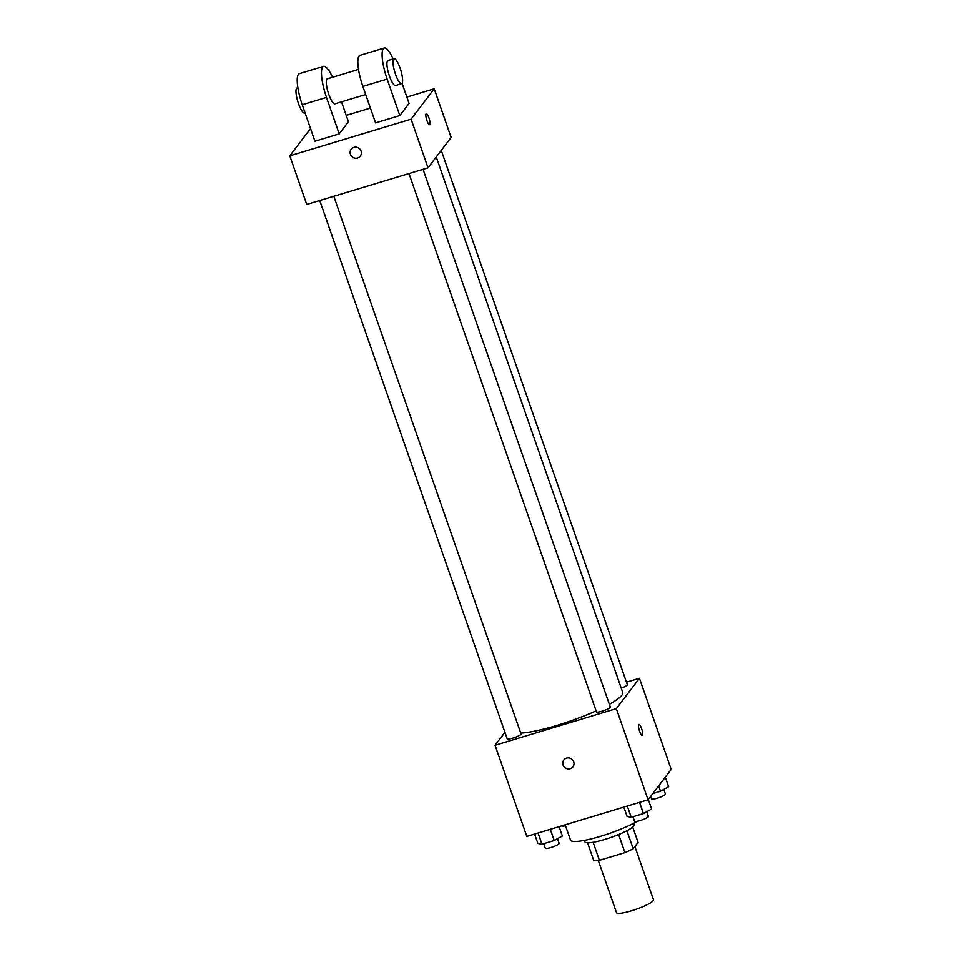 <?xml version="1.0" encoding="UTF-8"?>
<svg xmlns="http://www.w3.org/2000/svg" width="961" height="961" viewBox="0 0 961 961"><rect width="100%" height="100%" fill="white"/><g stroke="black" fill="none" stroke-linecap="round" stroke-linejoin="round"><path stroke-width="1.44" d="M598.319 860.479L616.494 912.662A19.58 3.255 -19.2 0 0 636.05 909.298A19.58 3.255 -19.2 0 0 653.468 899.784L634.921 846.521M632.746 827.073L638.08 842.389L633.203 848.779A25.262 4.204 -19.2 0 1 624.938 852.611L599.412 860.323A25.262 4.204 -19.2 0 1 593.79 860.672L587.567 842.809M593.129 842.28L599.412 860.323M618.644 834.52L624.938 852.611M633.719 823.229L634.236 824.718A26.103 4.349 160.8 0 1 604.962 839.373A26.103 4.349 160.8 0 1 584.937 841.884L584.42 840.394M626.92 830.724L633.203 848.779M565.176 824.826L570.498 840.094A39.149 6.523 -19.2 0 0 596.853 837.403A39.149 6.523 -19.2 0 0 637.203 821.295M626.452 682.202L639.461 678.274L671.198 769.425L648.086 799.78L526.808 836.406L495.059 745.255L504.921 732.306M639.461 678.274L616.337 708.629L648.086 799.78M616.337 708.629L495.059 745.255M572.948 766.866A5.706 5.466 37.3 0 1 563.098 765.004A5.706 5.466 37.3 0 1 571.711 759.058A5.706 5.466 37.3 0 1 567.579 768.86A5.706 5.466 37.3 0 1 563.855 759.947M520.742 733.111A58.729 9.778 -19.2 0 0 596.108 710.864M609.358 704.305A58.729 9.778 -19.2 0 0 622.728 692.449L436.258 156.967M621.214 688.124A7.34 1.225 -19.2 0 0 627.329 684.7L441.255 150.397M408.99 173.545L596.457 711.873A7.34 1.225 -19.2 0 0 603.784 710.611A7.34 1.225 -19.2 0 0 610.307 707.044L423.044 169.292M319.737 200.501L507.204 738.829A7.34 1.225 -19.2 0 0 514.531 737.567A7.34 1.225 -19.2 0 0 521.054 734L333.791 196.248M638.945 724.45A5.706 1.369 -106.8 0 1 641.768 729.051A5.706 1.369 -106.8 0 1 642.441 735.237A5.706 1.369 -106.8 0 1 642.248 735.381A5.706 1.369 -106.8 0 1 639.281 730.312A5.706 1.369 -106.8 0 1 638.945 724.45A5.706 1.369 -106.8 0 1 641.768 729.051A5.706 1.369 -106.8 0 1 642.453 735.225A5.706 1.369 -106.8 0 1 642.248 735.381M406.851 97.085L434.192 88.82L451.117 137.435L428.005 167.803L306.727 204.429L289.802 155.814L310.523 128.582M562.245 825.703L562.305 825.859A7.34 1.225 -19.2 0 0 565.512 825.799M665.3 777.173L668.628 786.723L660.483 791.227L652.843 793.534M658.633 785.93L660.483 791.227M650.681 796.369L651.558 798.903A7.34 1.225 -19.2 0 0 658.898 797.654A7.34 1.225 -19.2 0 0 665.42 794.086L663.787 789.401M559.098 826.664L562.353 836.022L554.209 840.527L541.956 844.226L537.848 843.422L534.58 834.064M550.305 829.319L554.209 840.527M538.04 833.019L541.956 844.226M543.722 843.698L545.283 848.215A7.34 1.225 -19.2 0 0 552.623 846.953A7.34 1.225 -19.2 0 0 559.146 843.386L557.512 838.701M648.291 799.516L651.618 809.066L643.462 813.571L631.209 817.27L627.113 816.466L623.845 807.108M639.558 802.363L643.462 813.571M627.305 806.063L631.209 817.27M632.975 816.742L634.548 821.259A7.34 1.225 -19.2 0 0 641.876 819.997A7.34 1.225 -19.2 0 0 648.399 816.43L646.765 811.745M346.212 115.392L370.405 108.088M428.93 117.867A5.706 1.369 -106.8 0 1 429.579 124.666A5.706 1.369 -106.8 0 1 426.612 119.596A5.706 1.369 -106.8 0 1 426.276 113.734A5.706 1.369 -106.8 0 1 428.93 117.867M434.192 88.82L411.08 119.188L428.005 167.803L306.727 204.429M451.117 137.435L428.005 167.803M353.876 147.369A5.706 5.466 37.3 0 1 360.267 156.15A5.706 5.466 37.3 0 1 352.423 157.039A5.706 5.466 37.3 0 1 353.876 147.369M411.08 119.188L289.802 155.814M351.185 149.231A5.706 5.466 -142.7 0 0 352.423 157.027A5.706 5.466 -142.7 0 0 360.267 156.15M339.185 133.879L326.488 97.421A26.103 6.271 -106.8 0 1 323.557 66.357L299.303 73.685A26.103 6.271 73.2 0 0 302.222 104.749L314.92 141.207L339.185 133.879L348.423 121.735L341.503 101.842M399.824 115.572L375.559 122.9L362.862 86.43A26.103 6.271 73.2 0 1 359.943 55.378L384.196 48.05A26.103 6.271 73.2 0 0 387.127 79.114L399.824 115.572L409.062 103.428L402.07 83.331M358.513 69.444L327.329 78.862A13.046 3.135 73.2 0 0 326.872 79.198A13.046 3.135 73.2 0 0 328.434 93.325A13.046 3.135 73.2 0 0 334.884 103.848L365.685 94.538M323.557 66.357A26.103 6.271 -106.8 0 1 332.53 77.288M297.874 87.751L297.009 88.016A13.046 3.135 73.2 0 0 296.553 88.352A13.046 3.135 73.2 0 0 298.114 102.491A13.046 3.135 73.2 0 0 304.565 113.002L305.045 112.857M394.034 58.717L387.968 60.543A13.046 3.135 73.2 0 0 388.737 73.949A13.046 3.135 73.2 0 0 395.524 85.529L401.578 83.703A13.046 3.135 -106.8 0 1 394.803 72.111A13.046 3.135 -106.8 0 1 394.034 58.717A13.046 3.135 -106.8 0 1 400.473 69.228A13.046 3.135 -106.8 0 1 402.046 83.355A13.046 3.135 -106.8 0 1 401.578 83.703M393.169 58.969A26.103 6.271 73.2 0 0 384.196 48.05M326.488 97.421L302.222 104.749M387.127 79.114L362.862 86.43"/></g></svg>
